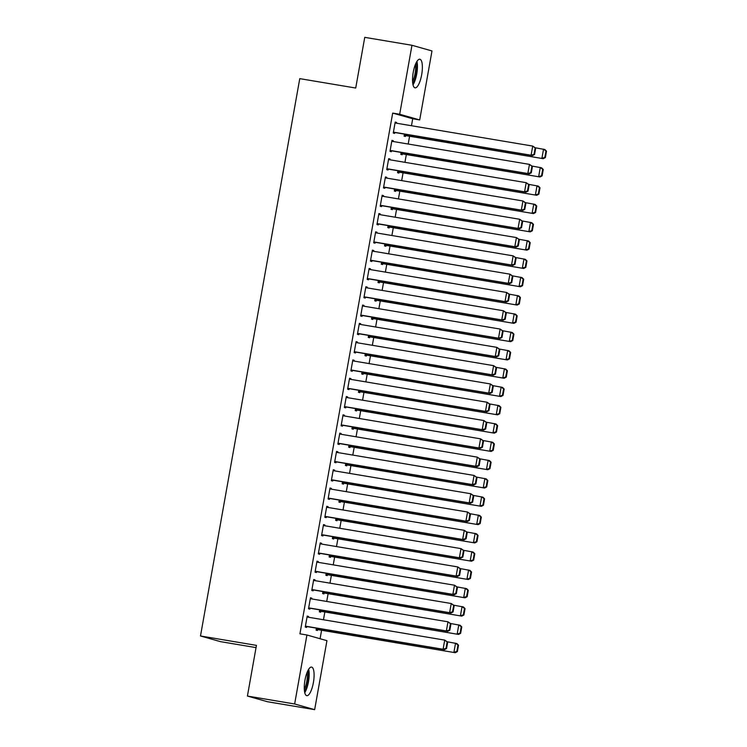 <?xml version="1.0" encoding="UTF-8"?>
<svg xmlns="http://www.w3.org/2000/svg" width="747" height="747" viewBox="0 0 747 747"><rect width="100%" height="100%" fill="white"/><g stroke="black" fill="none" stroke-linecap="round" stroke-linejoin="round"><path stroke-width="1.12" d="M304.963 680.181A14.501 4.361 -80.5 0 1 311.583 667.08A14.501 4.361 -80.5 0 1 313.395 682.581A14.501 4.361 -80.5 0 1 306.774 695.681A14.501 4.361 -80.5 0 1 304.963 680.181M413.231 72.347A14.501 4.361 -80.5 0 1 419.851 59.237A14.501 4.361 -80.5 0 1 421.672 74.737A14.501 4.361 -80.5 0 1 415.052 87.847A14.501 4.361 -80.5 0 1 413.231 72.347M320.08 638.722L321.593 630.272M323.46 619.758L324.852 611.98M326.719 601.466L328.11 593.678M329.978 583.164L331.369 575.377M333.237 564.863L334.628 557.085M336.495 546.571L337.887 538.783M339.764 528.269L341.146 520.491M343.022 509.977L344.404 502.189M346.281 491.675L347.663 483.897M349.54 473.383L350.922 465.596M352.799 455.082L354.181 447.304M356.058 436.79L357.44 429.002M359.316 418.488L360.698 410.701M362.575 400.196L363.957 392.408M365.834 381.894L367.216 374.107M369.093 363.593L370.475 355.815M372.351 345.301L373.733 337.513M375.61 326.999L377.002 319.221M378.869 308.707L380.26 300.92M382.128 290.406L383.519 282.627M385.387 272.113L386.778 264.326M388.645 253.812L390.037 246.034M391.904 235.52L393.296 227.732M395.163 217.218L396.554 209.431M398.422 198.917L399.813 191.139M401.681 180.625L403.072 172.837M404.939 162.323L406.331 154.545M408.207 144.031L409.589 136.243M411.466 125.729L412.708 118.754L419.702 119.931L399.682 114.254L411.97 45.278L431.99 50.945L419.702 119.931M326.943 640.674L314.655 709.65L294.645 703.982L306.924 634.997L326.943 640.674M294.645 703.982L247.416 696.055L267.435 701.722L314.655 709.65M256.044 647.612L220.496 641.645L200.485 635.977L299.762 78.64L355.721 88.034L364.751 37.35L411.97 45.278M320.846 611.307L320.687 612.223L319.333 611.84L319.688 609.86M310.444 597.945L311.826 598.179L310.472 597.787L308.511 608.768L309.865 609.15L310.033 608.235M311.826 598.179L311.686 598.935M327.363 574.714L327.205 575.62L325.851 575.237L326.206 573.266M316.961 561.352L318.343 561.576L316.989 561.193L315.038 572.174L316.383 572.557L316.551 571.642M318.343 561.576L318.203 562.342M333.89 538.111L333.722 539.026L332.368 538.643L332.723 536.673M323.479 524.758L324.861 524.982L323.507 524.599L321.555 535.58L322.9 535.963L323.068 535.048M324.861 524.982L324.721 525.748M340.408 501.517L340.24 502.432L338.886 502.049L339.241 500.079M329.997 488.155L331.379 488.389L330.025 488.006L328.073 498.987L329.427 499.369L329.586 498.454M331.379 488.389L331.238 489.154M346.925 464.923L346.757 465.839L345.403 465.456L345.758 463.476M336.514 451.562L337.896 451.795L336.542 451.412L334.591 462.393L335.945 462.776L336.103 461.861M337.896 451.795L337.765 452.561M353.443 428.33L353.275 429.245L351.93 428.862L352.276 426.882M343.032 414.968L344.414 415.201L343.06 414.818L341.108 425.799L342.462 426.182L342.621 425.267M344.414 415.201L344.283 415.967M359.961 391.736L359.793 392.651L358.448 392.268L358.793 390.289M349.559 378.374L350.931 378.608L349.577 378.225L347.626 389.206L348.98 389.589L349.138 388.673M350.931 378.608L350.801 379.373M366.478 355.142L366.319 356.058L364.966 355.675L365.311 353.695M356.076 341.781L357.449 342.014L356.104 341.631L354.143 352.612L355.497 352.995L355.656 352.08M357.449 342.014L357.318 342.78M372.996 318.549L372.837 319.464L371.483 319.081L371.838 317.101M362.594 305.187L363.966 305.42L362.622 305.037L360.661 316.009L362.015 316.392L362.174 315.486M363.966 305.42L363.836 306.177M379.513 281.955L379.355 282.87L378.001 282.487L378.355 280.508M369.111 268.593L370.493 268.827L369.139 268.444L367.179 279.415L368.532 279.798L368.701 278.883M370.493 268.827L370.353 269.583M386.031 245.361L385.872 246.277L384.518 245.894L384.873 243.914M375.629 232L377.011 232.233L375.657 231.85L373.696 242.822L375.05 243.205L375.218 242.289M377.011 232.233L376.871 232.989M392.548 208.768L392.39 209.683L391.036 209.291L391.391 207.321M382.147 195.406L383.528 195.63L382.175 195.247L380.214 206.228L381.568 206.611L381.736 205.696M383.528 195.63L383.388 196.396M399.075 172.165L398.907 173.08L397.553 172.697L397.908 170.727M388.664 158.812L390.046 159.036L388.692 158.653L386.741 169.634L388.085 170.017L388.253 169.102M390.046 159.036L389.906 159.802M405.593 135.571L405.425 136.486L404.071 136.103L404.426 134.133M395.182 122.209L396.564 122.443L395.21 122.06L393.258 133.041L394.612 133.424L394.771 132.508M396.564 122.443L396.424 123.208M412.708 118.754L392.689 113.086L299.93 633.82L306.924 634.997M391.923 140.511L393.305 140.744L391.951 140.361L389.999 151.342L391.344 151.725L391.512 150.81M393.305 140.744L393.165 141.51M402.334 153.873L402.166 154.788L400.812 154.405L401.167 152.425M385.405 177.104L386.787 177.338L385.433 176.955L383.482 187.936L384.826 188.319L384.994 187.404M386.787 177.338L386.647 178.103M395.807 190.466L395.649 191.381L394.295 190.999L394.649 189.019M378.888 213.698L380.27 213.931L378.916 213.549L376.955 224.53L378.309 224.912L378.477 223.997M380.27 213.931L380.13 214.697M389.29 227.06L389.131 227.975L387.777 227.592L388.132 225.613M372.37 250.292L373.752 250.525L372.398 250.142L370.437 261.123L371.791 261.506L371.959 260.591M373.752 250.525L373.612 251.291M382.772 263.654L382.613 264.569L381.259 264.186L381.614 262.206M365.853 286.885L367.235 287.119L365.881 286.736L363.92 297.717L365.274 298.1L365.442 297.185M367.235 287.119L367.094 287.884M376.255 300.247L376.096 301.162L374.742 300.78L375.097 298.809M359.335 323.488L360.708 323.712L359.363 323.33L357.402 334.311L358.756 334.693L358.915 333.778M360.708 323.712L360.577 324.478M369.737 336.841L369.578 337.756L368.224 337.373L368.579 335.403M352.817 360.082L354.19 360.306L352.836 359.923L350.885 370.904L352.239 371.287L352.397 370.372M354.19 360.306L354.059 361.072M363.219 373.435L363.061 374.35L361.707 373.967L362.052 371.997M346.291 396.676L347.672 396.9L346.319 396.517L344.367 407.498L345.721 407.881L345.88 406.966M347.672 396.9L347.542 397.665M356.702 410.038L356.534 410.953L355.189 410.57L355.535 408.59M339.773 433.269L341.155 433.503L339.801 433.12L337.849 444.091L339.203 444.474L339.362 443.559M341.155 433.503L341.024 434.259M350.184 446.631L350.016 447.546L348.672 447.164L349.017 445.184M333.255 469.863L334.637 470.096L333.283 469.714L331.332 480.685L332.686 481.068L332.845 480.153M334.637 470.096L334.497 470.853M343.667 483.225L343.499 484.14L342.145 483.757L342.5 481.778M326.738 506.457L328.12 506.69L326.766 506.307L324.814 517.279L326.159 517.671L326.327 516.756M328.12 506.69L327.98 507.456M337.149 519.819L336.981 520.734L335.627 520.351L335.982 518.371M320.22 543.05L321.602 543.284L320.248 542.901L318.297 553.882L319.641 554.265L319.809 553.35M321.602 543.284L321.462 544.049M330.622 556.412L330.463 557.327L329.11 556.945L329.464 554.965M313.703 579.644L315.085 579.877L313.731 579.495L311.77 590.475L313.124 590.858L313.292 589.943M315.085 579.877L314.945 580.643M324.105 593.006L323.946 593.921L322.592 593.538L322.947 591.559M307.185 616.238L308.567 616.471L307.213 616.088L305.252 627.069L306.606 627.452L306.774 626.537M308.567 616.471L308.427 617.237M317.587 629.6L317.428 630.515L316.074 630.132L316.429 628.152M392.689 113.086L399.682 114.254M247.416 696.055L256.445 645.371L200.485 635.977M395.051 122.975L532.723 146.085L535.702 148.111L535.16 147.953L534.021 154.358L534.563 154.517L535.702 148.111M393.389 132.275L532.443 155.619L531.089 155.236L532.723 146.085L535.16 147.953M393.417 132.126L531.089 155.236L534.021 154.358M532.443 155.619L534.563 154.517M404.211 135.347L543.265 158.681L404.239 135.188M535.375 147.785L544.89 149.54L546.515 151.174L545.973 151.025L544.834 157.421L545.375 157.58L546.515 151.174M544.834 157.421L541.911 158.299L543.545 149.148L545.973 151.025M545.375 157.58L543.265 158.681M391.792 141.276L529.464 164.387L532.443 166.404L531.901 166.254L530.762 172.66L531.294 172.809L532.443 166.404M390.13 150.577L529.184 173.92L527.83 173.528L529.464 164.387L531.901 166.254M390.158 150.427L527.83 173.528L530.762 172.66M529.184 173.92L531.294 172.809M388.533 159.569L526.205 182.679L529.184 184.705L528.643 184.546L527.494 190.952L528.036 191.111L529.184 184.705M386.871 168.869L525.925 192.212L524.571 191.83L526.205 182.679L528.643 184.546M386.899 168.719L524.571 191.83L527.494 190.952M525.925 192.212L528.036 191.111M400.952 153.639L540.006 176.983L400.98 153.49M532.116 166.077L541.631 167.832L543.256 169.476L542.714 169.317L541.575 175.722L542.117 175.872L543.256 169.476M541.575 175.722L538.652 176.6L540.286 167.449L542.714 169.317M542.117 175.872L540.006 176.983M397.693 171.941L536.748 195.275L397.721 171.782M528.857 184.378L538.372 186.134L539.997 187.768L539.455 187.618L538.316 194.024L538.858 194.173L539.997 187.768M538.316 194.024L535.394 194.892L537.028 185.751L539.455 187.618M538.858 194.173L536.748 195.275M413.016 84.831A14.408 4.333 99.5 0 0 416.938 61.422M416.294 62.561A12.55 3.772 -80.5 0 1 412.764 83.552M412.568 81.46A11.625 3.492 99.5 0 0 415.416 64.466M304.739 692.674A14.408 4.333 99.5 0 0 308.67 669.265M308.016 670.395A12.55 3.772 -80.5 0 1 304.496 691.386M304.29 689.304A11.625 3.492 99.5 0 0 307.148 672.3M385.275 177.87L522.947 200.98L525.925 202.997L525.384 202.848L524.235 209.253L524.777 209.403L525.925 202.997M383.613 187.17L522.667 210.514L521.313 210.131L522.947 200.98L525.384 202.848M383.641 187.021L521.313 210.131L524.235 209.253M522.667 210.514L524.777 209.403M382.006 196.162L519.688 219.273L522.667 221.299L522.125 221.149L520.976 227.546L521.518 227.704L522.667 221.299M380.354 205.462L519.408 228.806L518.054 228.423L519.688 219.273L522.125 221.149M380.382 205.313L518.054 228.423L520.976 227.546M519.408 228.806L521.518 227.704M394.435 190.233L533.489 213.577L394.463 190.083M525.599 202.67L535.113 204.426L536.738 206.069L536.197 205.911L535.057 212.316L535.599 212.475L536.738 206.069M535.057 212.316L532.135 213.194L533.769 204.043L536.197 205.911M535.599 212.475L533.489 213.577M391.176 208.534L530.23 231.869L391.204 208.385M522.34 220.972L531.855 222.727L533.479 224.361L532.938 224.212L531.799 230.618L532.34 230.767L533.479 224.361M531.799 230.618L528.876 231.486L530.501 222.345L532.938 224.212M532.34 230.767L530.23 231.869M378.748 214.464L516.429 237.574L519.398 239.591L518.866 239.442L517.718 245.847L518.259 245.996L519.398 239.591M377.095 223.764L516.149 247.108L514.795 246.725L516.429 237.574L518.866 239.442M377.123 223.614L514.795 246.725L517.718 245.847M516.149 247.108L518.259 245.996M387.917 226.827L526.971 250.17L387.945 226.677M519.081 239.264L528.596 241.02L530.221 242.663L529.679 242.504L528.54 248.91L529.081 249.068L530.221 242.663M528.54 248.91L525.617 249.787L527.242 240.637L529.679 242.504M529.081 249.068L526.971 250.17M375.489 232.765L513.17 255.866L516.14 257.892L515.598 257.743L514.459 264.139L515 264.298L516.14 257.892M373.836 242.065L512.89 265.4L511.536 265.017L513.17 255.866L515.598 257.743M373.864 241.907L511.536 265.017L514.459 264.139M512.89 265.4L515 264.298M384.658 245.128L523.712 268.472L384.677 244.979M515.822 257.566L525.337 259.321L526.962 260.955L526.42 260.806L525.281 267.211L525.823 267.361L526.962 260.955M525.281 267.211L522.358 268.089L523.983 258.938L526.42 260.806M525.823 267.361L523.712 268.472M372.23 251.057L509.912 274.168L512.881 276.194L512.339 276.035L511.2 282.441L511.742 282.59L512.881 276.194M370.577 260.358L509.631 283.701L508.277 283.318L509.912 274.168L512.339 276.035M370.605 260.208L508.277 283.318L511.2 282.441M509.631 283.701L511.742 282.59M381.4 263.42L520.454 286.764L381.418 263.271M512.563 275.867L522.078 277.613L523.703 279.257L523.161 279.098L522.022 285.503L522.564 285.662L523.703 279.257M522.022 285.503L519.1 286.381L520.724 277.23L523.161 279.098M522.564 285.662L520.454 286.764M368.971 269.359L506.653 292.469L509.622 294.486L509.081 294.337L507.941 300.742L508.483 300.892L509.622 294.486M367.319 278.659L506.373 301.993L505.019 301.611L506.653 292.469L509.081 294.337M367.347 278.5L505.019 301.611L507.941 300.742M506.373 301.993L508.483 300.892M378.131 281.722L517.195 305.065L378.159 281.572M509.305 294.159L518.82 295.915L520.444 297.549L519.903 297.399L518.763 303.805L519.305 303.954L520.444 297.549M518.763 303.805L515.841 304.683L517.466 295.532L519.903 297.399M519.305 303.954L517.195 305.065M365.713 287.651L503.394 310.761L506.363 312.788L505.822 312.629L504.683 319.034L505.224 319.193L506.363 312.788M364.06 296.951L503.114 320.295L501.76 319.912L503.394 310.761L505.822 312.629M364.088 296.802L501.76 319.912L504.683 319.034M503.114 320.295L505.224 319.193M374.873 300.014L513.936 323.358L374.901 299.864M506.046 312.461L515.561 314.207L517.185 315.85L516.644 315.701L515.505 322.097L516.046 322.256L517.185 315.85M515.505 322.097L512.582 322.975L514.207 313.824L516.644 315.701M516.046 322.256L513.936 323.358M362.454 305.953L500.135 329.063L503.104 331.08L502.563 330.93L501.424 337.336L501.965 337.485L503.104 331.08M360.801 315.253L499.855 338.587L498.501 338.204L500.135 329.063L502.563 330.93M360.829 315.094L498.501 338.204L501.424 337.336M499.855 338.587L501.965 337.485M371.614 318.315L510.668 341.659L371.642 318.166M502.778 330.753L512.302 332.508L513.927 334.152L513.385 333.993L512.246 340.399L512.787 340.548L513.927 334.152M512.246 340.399L509.323 341.276L510.948 332.126L513.385 333.993M512.787 340.548L510.668 341.659M359.195 324.245L496.867 347.355L499.846 349.381L499.304 349.222L498.165 355.628L498.707 355.787L499.846 349.381M357.542 333.545L496.596 356.889L495.242 356.506L496.867 347.355L499.304 349.222M357.57 333.395L495.242 356.506L498.165 355.628M496.596 356.889L498.707 355.787M368.355 336.617L507.409 359.951L368.383 336.458M499.519 349.054L509.043 350.81L510.668 352.444L510.126 352.295L508.987 358.7L509.529 358.849L510.668 352.444M508.987 358.7L506.064 359.568L507.689 350.427L510.126 352.295M509.529 358.849L507.409 359.951M355.936 342.546L493.608 365.656L496.587 367.673L496.045 367.524L494.906 373.93L495.448 374.079L496.587 367.673M354.283 351.846L493.337 375.19L491.984 374.807L493.608 365.656L496.045 367.524M354.311 351.697L491.984 374.807L494.906 373.93M493.337 375.19L495.448 374.079M365.096 354.909L504.15 378.253L365.124 354.76M496.26 367.347L505.784 369.102L507.409 370.745L506.868 370.587L505.728 376.992L506.27 377.142L507.409 370.745M505.728 376.992L502.806 377.87L504.43 368.719L506.868 370.587M506.27 377.142L504.15 378.253M352.677 360.838L490.349 383.949L493.328 385.975L492.787 385.816L491.647 392.222L492.189 392.38L493.328 385.975M351.025 370.138L490.079 393.482L488.725 393.099L490.349 383.949L492.787 385.816M351.043 369.989L488.725 393.099L491.647 392.222M490.079 393.482L492.189 392.38M361.837 373.211L500.892 396.545L361.865 373.052M493.001 385.648L502.526 387.404L504.15 389.038L503.609 388.888L502.47 395.294L503.011 395.443L504.15 389.038M502.47 395.294L499.538 396.162L501.172 387.021L503.609 388.888M503.011 395.443L500.892 396.545M349.419 379.14L487.091 402.25L490.069 404.267L489.528 404.118L488.389 410.523L488.93 410.673L490.069 404.267M347.766 388.44L486.82 411.784L485.466 411.401L487.091 402.25L489.528 404.118M347.785 388.291L485.466 411.401L488.389 410.523M486.82 411.784L488.93 410.673M358.579 391.503L497.633 414.846L358.607 391.353M489.743 403.94L499.267 405.696L500.892 407.339L500.35 407.18L499.211 413.586L499.743 413.745L500.892 407.339M499.211 413.586L496.279 414.464L497.913 405.313L500.35 407.18M499.743 413.745L497.633 414.846M346.16 397.432L483.832 420.542L486.811 422.569L486.269 422.419L485.13 428.815L485.671 428.974L486.811 422.569M344.507 406.732L483.561 430.076L482.207 429.693L483.832 420.542L486.269 422.419M344.526 406.583L482.207 429.693L485.13 428.815M483.561 430.076L485.671 428.974M355.32 409.804L494.374 433.148L355.348 409.655M486.484 422.242L496.008 423.997L497.633 425.631L497.091 425.482L495.952 431.887L496.484 432.037L497.633 425.631M495.952 431.887L493.02 432.756L494.654 423.614L497.091 425.482M496.484 432.037L494.374 433.148M342.901 415.734L480.573 438.844L483.552 440.861L483.01 440.711L481.871 447.117L482.413 447.266L483.552 440.861M341.239 425.034L480.302 448.377L478.948 447.995L480.573 438.844L483.01 440.711M341.267 424.884L478.948 447.995L481.871 447.117M480.302 448.377L482.413 447.266M352.061 428.096L491.115 451.44L352.089 427.947M483.225 440.534L492.749 442.289L494.374 443.933L493.832 443.774L492.684 450.18L493.225 450.338L494.374 443.933M492.684 450.18L489.761 451.057L491.395 441.907L493.832 443.774M493.225 450.338L491.115 451.44M339.642 434.035L477.314 457.136L480.293 459.162L479.751 459.013L478.612 465.409L479.154 465.568L480.293 459.162M337.98 443.335L477.034 466.67L475.69 466.287L477.314 457.136L479.751 459.013M338.008 443.176L475.69 466.287L478.612 465.409M477.034 466.67L479.154 465.568M348.802 446.398L487.856 469.742L348.83 446.248M479.966 458.835L489.49 460.591L491.115 462.225L490.574 462.076L489.425 468.481L489.967 468.63L491.115 462.225M489.425 468.481L486.502 469.359L488.136 460.208L490.574 462.076M489.967 468.63L487.856 469.742M336.383 452.327L474.056 475.437L477.034 477.464L476.493 477.305L475.353 483.711L475.895 483.86L477.034 477.464M334.721 461.627L473.775 484.971L472.431 484.588L474.056 475.437L476.493 477.305M334.749 461.478L472.431 484.588L475.353 483.711M473.775 484.971L475.895 483.86M345.544 464.69L484.598 488.034L345.572 464.541M476.707 477.137L486.232 478.883L487.847 480.526L487.315 480.377L486.166 486.773L486.708 486.932L487.847 480.526M486.166 486.773L483.244 487.651L484.878 478.5L487.315 480.377M486.708 486.932L484.598 488.034M333.125 470.629L470.797 493.739L473.775 495.756L473.234 495.606L472.095 502.012L472.636 502.161L473.775 495.756M331.463 479.929L470.517 503.263L469.172 502.88L470.797 493.739L473.234 495.606M331.491 479.77L469.172 502.88L472.095 502.012M470.517 503.263L472.636 502.161M342.285 482.992L481.339 506.335L342.313 482.842M473.449 495.429L482.973 497.185L484.588 498.819L484.047 498.669L482.907 505.075L483.449 505.224L484.588 498.819M482.907 505.075L479.985 505.952L481.619 496.802L484.047 498.669M483.449 505.224L481.339 506.335M329.866 488.921L467.538 512.031L470.517 514.057L469.975 513.899L468.836 520.304L469.377 520.463L470.517 514.057M328.204 498.221L467.258 521.565L465.913 521.182L467.538 512.031L469.975 513.899M328.232 498.072L465.913 521.182L468.836 520.304M467.258 521.565L469.377 520.463M339.026 501.293L478.08 524.627L339.054 501.134M470.19 513.731L479.714 515.477L481.329 517.12L480.788 516.971L479.649 523.367L480.19 523.526L481.329 517.12M479.649 523.367L476.726 524.245L478.36 515.094L480.788 516.971M480.19 523.526L478.08 524.627M326.607 507.222L464.279 530.333L467.258 532.35L466.716 532.2L465.577 538.606L466.119 538.755L467.258 532.35M324.945 516.522L463.999 539.857L462.645 539.474L464.279 530.333L466.716 532.2M324.973 516.364L462.645 539.474L465.577 538.606M463.999 539.857L466.119 538.755M335.767 519.585L474.821 542.929L335.795 519.436M466.931 532.023L476.446 533.778L478.071 535.422L477.529 535.263L476.39 541.668L476.931 541.818L478.071 535.422M476.39 541.668L473.467 542.546L475.101 533.395L477.529 535.263M476.931 541.818L474.821 542.929M323.348 525.514L461.02 548.625L463.999 550.651L463.457 550.492L462.318 556.898L462.851 557.057L463.999 550.651M321.686 534.815L460.74 558.158L459.386 557.776L461.02 548.625L463.457 550.492M321.714 534.665L459.386 557.776L462.318 556.898M460.74 558.158L462.851 557.057M332.508 537.887L471.562 561.221L332.536 537.728M463.672 550.324L473.187 552.08L474.812 553.714L474.27 553.564L473.131 559.97L473.673 560.119L474.812 553.714M473.131 559.97L470.208 560.838L471.843 551.697L474.27 553.564M473.673 560.119L471.562 561.221M320.089 543.816L457.762 566.926L460.74 568.943L460.199 568.794L459.05 575.199L459.592 575.349L460.74 568.943M318.427 553.116L457.481 576.46L456.128 576.077L457.762 566.926L460.199 568.794M318.455 552.967L456.128 576.077L459.05 575.199M457.481 576.46L459.592 575.349M329.25 556.179L468.304 579.523L329.278 556.029M460.413 568.616L469.928 570.372L471.553 572.015L471.012 571.857L469.872 578.262L470.414 578.421L471.553 572.015M469.872 578.262L466.95 579.14L468.584 569.989L471.012 571.857M470.414 578.421L468.304 579.523M316.821 562.108L454.503 585.218L457.481 587.245L456.94 587.086L455.791 593.491L456.333 593.65L457.481 587.245M315.169 571.408L454.223 594.752L452.869 594.369L454.503 585.218L456.94 587.086M315.197 571.259L452.869 594.369L455.791 593.491M454.223 594.752L456.333 593.65M325.991 574.48L465.045 597.815L326.019 574.322M457.155 586.918L466.67 588.673L468.294 590.307L467.753 590.158L466.614 596.564L467.155 596.713L468.294 590.307M466.614 596.564L463.691 597.432L465.316 588.291L467.753 590.158M467.155 596.713L465.045 597.815M313.563 580.41L451.244 603.52L454.213 605.537L453.681 605.387L452.533 611.793L453.074 611.942L454.213 605.537M311.91 589.71L450.964 613.054L449.61 612.671L451.244 603.52L453.681 605.387M311.938 589.56L449.61 612.671L452.533 611.793M450.964 613.054L453.074 611.942M322.732 592.773L461.786 616.116L322.76 592.623M453.896 605.21L463.411 606.966L465.036 608.609L464.494 608.45L463.355 614.856L463.896 615.014L465.036 608.609M463.355 614.856L460.432 615.733L462.057 606.583L464.494 608.45M463.896 615.014L461.786 616.116M310.304 598.702L447.985 621.812L450.955 623.838L450.413 623.689L449.274 630.085L449.815 630.244L450.955 623.838M308.651 608.002L447.705 631.346L446.351 630.963L447.985 621.812L450.413 623.689M308.679 607.853L446.351 630.963L449.274 630.085M447.705 631.346L449.815 630.244M319.473 611.074L458.527 634.418L319.501 610.925M450.637 623.512L460.152 625.267L461.777 626.901L461.235 626.752L460.096 633.157L460.638 633.307L461.777 626.901M460.096 633.157L457.173 634.035L458.798 624.884L461.235 626.752M460.638 633.307L458.527 634.418M307.045 617.003L444.726 640.114L447.696 642.14L447.154 641.981L446.015 648.387L446.557 648.536L447.696 642.14M305.392 626.303L444.446 649.647L443.092 649.264L444.726 640.114L447.154 641.981M305.42 626.154L443.092 649.264L446.015 648.387M444.446 649.647L446.557 648.536M316.214 629.366L455.268 652.71L316.233 629.217M447.378 641.804L456.893 643.559L458.518 645.203L457.976 645.044L456.837 651.449L457.379 651.608L458.518 645.203M456.837 651.449L453.915 652.327L455.539 643.176L457.976 645.044M457.379 651.608L455.268 652.71"/></g></svg>
